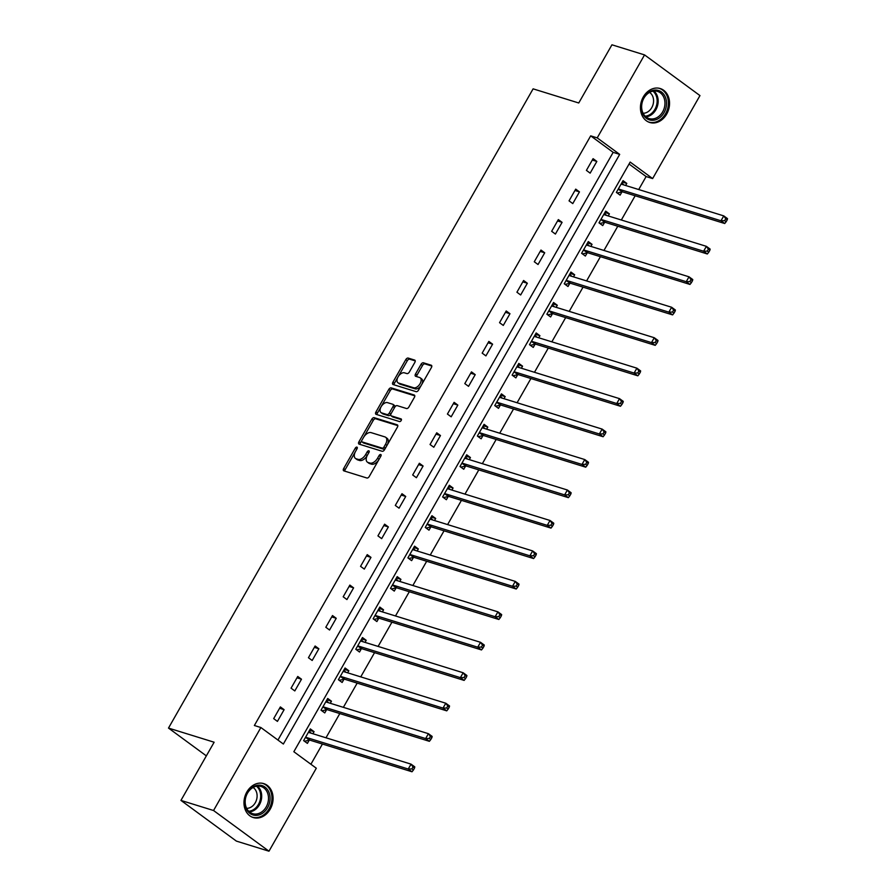 <?xml version="1.0" encoding="UTF-8"?>
<svg xmlns="http://www.w3.org/2000/svg" width="896" height="896" viewBox="0 0 896 896"><rect width="100%" height="100%" fill="white"/><g stroke="black" fill="none" stroke-linecap="round" stroke-linejoin="round"><path stroke-width="1.34" d="M356.944 447.126A1.568 0.907 -53.7 0 0 355.275 448.19L343.661 468.552A2.24 1.288 -53.7 0 0 343.627 470.747A2.24 1.288 -53.7 0 0 343.851 470.859L366.89 478.005A2.24 1.288 -53.7 0 0 369.264 476.482L380.878 456.12A1.568 0.907 -53.7 0 0 380.912 454.586A1.568 0.907 -53.7 0 0 380.755 454.496A1.568 0.907 -53.7 0 0 379.086 455.56L377.586 458.203A7.157 4.133 -53.7 0 1 369.992 463.064L368.077 462.47A7.157 4.133 -53.7 0 1 367.338 462.101A7.157 4.133 -53.7 0 1 367.472 455.067L368.973 452.435A1.568 0.907 -53.7 0 0 369.006 450.89A1.568 0.907 -53.7 0 0 368.85 450.811A1.568 0.907 -53.7 0 0 367.181 451.875L365.68 454.507A7.157 4.133 -53.7 0 1 358.086 459.379L356.171 458.774A7.157 4.133 -53.7 0 1 355.432 458.416A7.157 4.133 -53.7 0 1 355.566 451.382L357.067 448.739A1.568 0.907 -53.7 0 0 357.101 447.205A1.568 0.907 -53.7 0 0 356.944 447.126M666.68 114.094A17.763 14.213 -72.8 0 1 649.734 122.472A17.763 14.213 -72.8 0 1 643.306 96.936A17.763 14.213 -72.8 0 1 660.251 88.547A17.763 14.213 -72.8 0 1 666.68 114.094M270.211 809.166A17.763 14.213 -72.8 0 1 253.277 817.555A17.763 14.213 -72.8 0 1 246.848 792.008A17.763 14.213 -72.8 0 1 263.782 783.619A17.763 14.213 -72.8 0 1 270.211 809.166M414.837 362.398A2.24 1.288 -53.7 0 0 414.882 360.192A2.24 1.288 -53.7 0 0 414.646 360.08L408.184 358.075A2.24 1.288 -53.7 0 0 405.81 359.598L392.907 382.211A2.24 1.288 -53.7 0 0 392.874 384.406A2.24 1.288 -53.7 0 0 393.098 384.53L416.136 391.664A2.24 1.288 -53.7 0 0 418.51 390.141L431.413 367.528A2.24 1.288 -53.7 0 0 431.458 365.333A2.24 1.288 -53.7 0 0 431.222 365.221L423.416 362.802A2.24 1.288 -53.7 0 0 421.042 364.314L415.52 373.99A2.24 1.288 -53.7 0 0 415.486 376.197A2.24 1.288 -53.7 0 0 415.71 376.309L419.586 377.507A5.981 3.45 -53.7 0 1 420.202 377.821A5.981 3.45 -53.7 0 1 419.776 384.194A5.981 3.45 -53.7 0 1 413.739 387.766L398.563 383.062A5.981 3.45 -53.7 0 1 397.947 382.76A5.981 3.45 -53.7 0 1 398.373 376.376A5.981 3.45 -53.7 0 1 404.41 372.814L406.941 373.587A2.24 1.288 -53.7 0 0 409.315 372.075L414.837 362.398M268.979 851.2L236.376 841.098L180.947 800.408L214.133 742.224L168.493 728.078L533.109 88.85L578.749 102.984L611.946 44.8L644.549 54.902L699.966 95.592L652.635 178.573L630.168 162.075L293.843 751.722L316.31 768.219L268.979 851.2L213.55 810.51L260.882 727.53L283.36 744.027L619.685 154.381L597.218 137.883L644.549 54.902M180.947 800.408L213.55 810.51M277.95 740.051L613.166 152.354L590.688 135.856L254.363 725.502L260.882 727.53M590.688 135.856L597.218 137.883M374.192 417.682A2.24 1.288 -53.7 0 0 371.818 419.205L358.915 441.818A2.24 1.288 -53.7 0 0 358.87 444.013A2.24 1.288 -53.7 0 0 359.106 444.125L382.144 451.27A2.24 1.288 -53.7 0 0 384.518 449.747L397.421 427.134A2.24 1.288 -53.7 0 0 397.454 424.939A2.24 1.288 -53.7 0 0 397.23 424.816L374.192 417.682L375.682 418.779A2.24 1.288 -53.7 0 0 373.307 420.302L363.798 436.979M375.917 412.014L388.808 389.402A2.24 1.288 -53.7 0 1 391.182 387.878L414.232 395.013A2.24 1.288 -53.7 0 1 414.456 395.136A2.24 1.288 -53.7 0 1 414.411 397.331L408.89 407.008A2.24 1.288 -53.7 0 1 406.526 408.531L397.174 405.63A2.24 1.288 -53.7 0 0 394.8 407.154L391.138 413.571A2.24 1.288 -53.7 0 0 391.093 415.778A2.24 1.288 -53.7 0 0 391.328 415.89L401.061 418.902A1.568 0.907 -53.7 0 1 401.218 418.981A1.568 0.907 -53.7 0 1 401.106 420.65A1.568 0.907 -53.7 0 1 399.526 421.579L376.096 414.333A2.24 1.288 -53.7 0 1 375.872 414.21A2.24 1.288 -53.7 0 1 375.917 412.014L377.406 413.112L390.309 390.499L388.808 389.402M168.493 728.078L206.349 755.877M277.435 721.392L284.11 709.677L280.37 706.922L273.683 718.637L277.435 721.392M294.806 690.928L301.493 679.213L297.741 676.469L291.066 688.184L294.806 690.928M312.178 660.475L318.864 648.76L315.112 646.005L308.437 657.72L312.178 660.475M329.549 630.011L336.235 618.296L332.494 615.552L325.808 627.267L329.549 630.011M346.931 599.558L353.606 587.843L349.866 585.088L343.179 596.803L346.931 599.558M364.302 569.094L370.978 557.379L367.237 554.635L360.55 566.35L364.302 569.094M381.674 538.642L388.36 526.926L384.608 524.171L377.933 535.886L381.674 538.642M399.045 508.178L405.731 496.462L401.979 493.718L395.304 505.434L399.045 508.178M416.416 477.725L423.102 466.01L419.362 463.254L412.675 474.97L416.416 477.725M433.798 447.261L440.474 435.546L436.733 432.802L430.046 444.517L433.798 447.261M451.17 416.808L457.845 405.093L454.104 402.338L447.418 414.053L451.17 416.808M468.541 386.344L475.216 374.629L471.475 371.885L464.8 383.6L468.541 386.344M485.912 355.891L492.598 344.176L488.846 341.421L482.171 353.136L485.912 355.891M503.283 325.427L509.97 313.712L506.218 310.968L499.542 322.683L503.283 325.427M520.654 294.974L527.341 283.259L523.6 280.504L516.914 292.219L520.654 294.974M538.037 264.51L544.712 252.795L540.971 250.051L534.285 261.766L538.037 264.51M555.408 234.058L562.083 222.342L558.342 219.587L551.656 231.302L555.408 234.058M572.779 203.594L579.466 191.878L575.714 189.134L569.038 200.85L572.779 203.594M590.15 173.141L596.837 161.426L593.085 158.67L586.41 170.386L590.15 173.141M310.901 764.254L322.437 744.027M325.987 737.8L339.808 713.563M343.37 707.336L357.179 683.11M360.741 676.883L374.562 652.646M378.112 646.419L391.933 622.194M395.483 615.966L409.304 591.73M412.854 585.502L426.675 561.277M430.237 555.038L444.046 530.813M447.608 524.586L461.429 500.36M464.979 494.122L478.8 469.896M482.35 463.669L496.171 439.443M499.722 433.205L513.542 408.979M517.093 402.752L530.914 378.526M534.475 372.288L548.285 348.062M551.846 341.835L565.667 317.61M569.218 311.371L583.038 287.146M586.589 280.918L600.41 256.693M603.96 250.454L617.781 226.229M621.342 220.002L635.152 195.776M638.714 189.538L646.117 176.557L629.059 164.024M312.894 733.734L314.07 731.674L310.33 728.918L303.643 740.634L307.395 743.389L309.198 740.23M330.266 703.282L331.453 701.21L327.701 698.466L321.026 710.181L324.766 712.925L326.57 709.766M347.648 672.818L348.824 670.757L345.072 668.002L338.397 679.717L342.138 682.472L343.941 679.314M365.019 642.365L366.195 640.293L362.454 637.549L355.768 649.264L359.509 652.008L361.312 648.85M382.39 611.901L383.566 609.84L379.826 607.085L373.139 618.8L376.891 621.555L378.694 618.397M399.762 581.448L400.938 579.376L397.197 576.632L390.51 588.347L394.262 591.091L396.066 587.933M417.133 550.984L418.32 548.923L414.568 546.168L407.893 557.883L411.634 560.638L413.437 557.48M434.515 520.531L435.691 518.459L431.939 515.715L425.264 527.43L429.005 530.174L430.808 527.016M451.886 490.067L453.062 488.006L449.322 485.251L442.635 496.966L446.376 499.722L448.179 496.563M469.258 459.614L470.434 457.542L466.693 454.798L460.006 466.514L463.747 469.258L465.55 466.099M486.629 429.15L487.805 427.09L484.064 424.334L477.378 436.05L481.13 438.805L482.933 435.646M504 398.698L505.176 396.626L501.435 393.882L494.749 405.597L498.501 408.341L500.304 405.182M521.371 368.234L522.558 366.173L518.806 363.418L512.131 375.133L515.872 377.888L517.675 374.73M538.754 337.781L539.93 335.709L536.178 332.965L529.502 344.68L533.243 347.424L535.046 344.266M556.125 307.317L557.301 305.256L553.56 302.501L546.874 314.216L550.614 316.971L552.418 313.813M573.496 276.864L574.672 274.792L570.931 272.048L564.245 283.763L567.997 286.507L569.8 283.349M590.867 246.4L592.043 244.339L588.302 241.584L581.616 253.299L585.368 256.054L587.171 252.885M608.238 215.947L609.426 213.875L605.674 211.131L598.998 222.846L602.739 225.59L604.542 222.432M625.621 185.483L626.797 183.422L623.045 180.667L616.37 192.382L620.11 195.138L621.914 191.968M646.117 176.557L652.635 178.573M613.166 152.354L619.685 154.381M314.07 731.674L309.557 730.274M284.11 709.677L279.597 708.277M301.493 679.213L296.968 677.824M331.453 701.21L326.928 699.821M318.864 648.76L314.35 647.36M348.824 670.757L344.31 669.357M336.235 618.296L331.722 616.896M366.195 640.293L361.682 638.893M353.606 587.843L349.093 586.443M383.566 609.84L379.053 608.44M370.978 557.379L366.464 555.979M400.938 579.376L396.424 577.976M388.36 526.926L383.835 525.526M418.32 548.923L413.795 547.523M405.731 496.462L401.218 495.062M435.691 518.459L431.178 517.059M423.102 466.01L418.589 464.61M453.062 488.006L448.549 486.606M440.474 435.546L435.96 434.146M470.434 457.542L465.92 456.142M457.845 405.093L453.331 403.693M487.805 427.09L483.291 425.69M475.216 374.629L470.702 373.229M505.176 396.626L500.662 395.226M492.598 344.176L488.085 342.776M522.558 366.173L518.034 364.773M509.97 313.712L505.456 312.312M539.93 335.709L535.416 334.309M527.341 283.259L522.827 281.859M557.301 305.256L552.787 303.856M544.712 252.795L540.198 251.395M574.672 274.792L570.158 273.392M562.083 222.342L557.57 220.942M592.043 244.339L587.53 242.939M579.466 191.878L574.941 190.478M609.426 213.875L604.901 212.475M596.837 161.426L592.323 160.026M626.797 183.422L622.283 182.022M355.432 458.416L356.933 459.514A7.157 4.133 -53.7 0 0 357.661 459.883L356.171 458.774M367.203 455.582L367.181 455.616A7.157 4.133 -53.7 0 1 359.587 460.477L357.661 459.883M367.338 462.101L368.838 463.198A7.157 4.133 -53.7 0 0 369.566 463.568L368.077 462.47M378.784 459.805A7.157 4.133 -53.7 0 1 371.493 464.162L369.566 463.568M355.298 451.886L345.162 469.65A2.24 1.288 -53.7 0 0 344.77 471.15M397.813 425.634L375.682 418.779M361.794 440.507L360.416 442.915A2.24 1.288 -53.7 0 0 360.013 444.416M361.906 440.261A1.568 0.907 -53.7 0 0 361.883 441.806A1.568 0.907 -53.7 0 0 362.04 441.885L382.267 448.146A1.568 0.907 -53.7 0 0 383.925 447.082L385.515 444.304A7.157 4.133 -53.7 0 0 385.65 437.27A7.157 4.133 -53.7 0 0 384.91 436.901L371.09 432.622A7.157 4.133 -53.7 0 0 363.496 437.483L361.906 440.261M363.25 442.77A1.568 0.907 -53.7 0 0 363.373 442.904A1.568 0.907 -53.7 0 0 363.541 442.982L362.04 441.885M385.28 448.414A1.568 0.907 -53.7 0 1 383.768 449.243L363.541 442.982M387.285 444.898A7.157 4.133 -53.7 0 0 387.15 438.368L385.65 437.27M414.814 395.83L392.683 388.976A2.24 1.288 -53.7 0 0 390.309 390.499M392.414 416.685A2.24 1.288 -53.7 0 0 392.594 416.875A2.24 1.288 -53.7 0 0 392.829 416.987L401.464 419.664M387.475 402.629A5.981 3.45 -53.7 0 0 381.438 406.202A5.981 3.45 -53.7 0 0 381.013 412.574A5.981 3.45 -53.7 0 0 381.629 412.888L386.971 414.534A2.24 1.288 -53.7 0 0 389.346 413.022L393.008 406.594A2.24 1.288 -53.7 0 0 393.053 404.398A2.24 1.288 -53.7 0 0 392.829 404.286L387.475 402.629M381.013 412.574L382.514 413.672A5.981 3.45 -53.7 0 0 383.13 413.986L381.629 412.888M390.992 413.862L390.846 414.12A2.24 1.288 -53.7 0 1 388.472 415.643L383.13 413.986M394.654 407.411A2.24 1.288 -53.7 0 0 394.554 405.496A2.24 1.288 -53.7 0 0 394.318 405.384M377.406 413.112A2.24 1.288 -53.7 0 0 377.014 414.613M397.947 382.76L399.448 383.858A5.981 3.45 -53.7 0 0 400.064 384.16L398.563 383.062M421.299 385.258A5.981 3.45 -53.7 0 1 415.229 388.864L400.064 384.16M421.837 384.328A5.981 3.45 -53.7 0 0 421.691 378.918L420.202 377.821M431.805 366.027L424.917 363.899A2.24 1.288 -53.7 0 0 422.542 365.422L417.021 375.099A2.24 1.288 -53.7 0 0 416.629 376.589M397.813 377.339L394.408 383.309A2.24 1.288 -53.7 0 0 394.016 384.81M415.229 360.898L409.685 359.184A2.24 1.288 -53.7 0 0 407.31 360.696L398.339 376.421M309.154 730.979L311.08 733.174M304.483 741.25L309.456 740.174A2.274 1.31 126.3 0 1 310.016 740.186L412.003 771.77L408.262 769.026L411.04 764.142L309.064 732.547A2.274 1.31 126.3 0 1 308.829 732.435A2.274 1.31 126.3 0 1 308.65 732.256L308.526 732.088M305.446 737.475L305.704 737.419A2.274 1.31 126.3 0 1 306.275 737.43L408.262 769.026L411.914 768.914L413.414 770.011L414.523 768.051L413.022 766.954L411.914 768.914M413.022 766.954L411.04 764.142L414.792 766.886L414.523 768.051M413.414 770.011L412.003 771.77M258.944 785.142A15.366 12.298 -72.8 0 1 269.998 800.106A15.366 12.298 -72.8 0 1 256.032 815.394A15.366 12.298 -72.8 0 1 244.966 800.43A15.366 12.298 -72.8 0 1 258.944 785.142M255.483 814.072A14.235 11.39 107.2 0 0 268.162 801.685A14.235 11.39 107.2 0 0 261.05 786.475A14.235 11.39 107.2 0 0 258.182 786.061A14.235 11.39 107.2 0 0 245.504 798.437A14.235 11.39 107.2 0 0 252.627 813.658A14.235 11.39 107.2 0 0 255.483 814.072M253.086 787.472A11.211 8.971 -72.8 0 1 256.536 799.814A11.211 8.971 -72.8 0 1 246.87 808.338A11.211 8.971 -72.8 0 1 246.624 808.338M251.664 816.917A17.651 14.123 107.2 0 0 252.269 817.118A17.651 14.123 107.2 0 0 255.819 817.634A17.651 14.123 107.2 0 0 271.533 802.278A17.651 14.123 107.2 0 0 262.707 783.406A17.651 14.123 107.2 0 0 262.091 783.238M664.059 112.616A15.366 12.298 -72.8 0 1 646.43 118.362A15.366 12.298 -72.8 0 1 643.843 97.765A15.366 12.298 -72.8 0 1 661.472 92.008A15.366 12.298 -72.8 0 1 664.059 112.616M643.933 98.112A14.235 11.39 107.2 0 0 649.085 118.574A14.235 11.39 107.2 0 0 662.659 111.854A14.235 11.39 107.2 0 0 657.507 91.392A14.235 11.39 107.2 0 0 643.933 98.112M649.555 92.389A11.211 8.971 -72.8 0 1 651.762 107.643A11.211 8.971 -72.8 0 1 643.093 113.254M648.133 121.834A17.651 14.123 107.2 0 0 648.726 122.046A17.651 14.123 107.2 0 0 665.56 113.714A17.651 14.123 107.2 0 0 659.176 88.334A17.651 14.123 107.2 0 0 658.56 88.155M326.525 700.526L328.451 702.722M321.854 710.797L326.827 709.71A2.274 1.31 126.3 0 1 327.398 709.722L429.374 741.317L425.634 738.562L428.411 733.678L326.435 702.094A2.274 1.31 126.3 0 1 326.2 701.971A2.274 1.31 126.3 0 1 326.032 701.803L325.898 701.624M322.829 707.022L323.086 706.966A2.274 1.31 126.3 0 1 323.646 706.978L425.634 738.562L429.285 738.45L430.786 739.547L431.894 737.598L430.405 736.501L429.285 738.45M430.405 736.501L428.411 733.678L432.163 736.434L431.894 737.598M430.786 739.547L429.374 741.317M343.896 670.062L345.822 672.258M339.237 680.333L344.198 679.258A2.274 1.31 126.3 0 1 344.77 679.269L446.746 710.853L443.005 708.109L445.794 703.226L343.806 671.63A2.274 1.31 126.3 0 1 343.571 671.518A2.274 1.31 126.3 0 1 343.403 671.339L343.269 671.171M340.2 676.558L340.458 676.502A2.274 1.31 126.3 0 1 341.018 676.514L443.005 708.109L446.656 707.997L448.157 709.094L449.277 707.134L447.776 706.037L446.656 707.997M447.776 706.037L445.794 703.226L449.534 705.97L449.277 707.134M448.157 709.094L446.746 710.853M361.278 639.61L363.205 641.805M356.608 649.88L361.57 648.794A2.274 1.31 126.3 0 1 362.141 648.805L464.128 680.4L460.376 677.645L463.165 672.762L361.178 641.178A2.274 1.31 126.3 0 1 360.942 641.054A2.274 1.31 126.3 0 1 360.774 640.886L360.651 640.707M357.571 646.106L357.829 646.05A2.274 1.31 126.3 0 1 358.4 646.061L460.376 677.645L464.038 677.533L465.528 678.63L466.648 676.682L465.147 675.584L464.038 677.533M465.147 675.584L463.165 672.762L466.906 675.517L466.648 676.682M465.528 678.63L464.128 680.4M378.65 609.146L380.576 611.341M373.979 619.416L378.941 618.341A2.274 1.31 126.3 0 1 379.512 618.352L481.499 649.936L477.747 647.192L480.536 642.309L378.549 610.714A2.274 1.31 126.3 0 1 378.314 610.602A2.274 1.31 126.3 0 1 378.146 610.422L378.022 610.254M374.942 615.642L375.2 615.586A2.274 1.31 126.3 0 1 375.771 615.597L477.747 647.192L481.41 647.069L482.899 648.178L484.019 646.218L482.518 645.12L481.41 647.069M482.518 645.12L480.536 642.309L484.277 645.053L484.019 646.218M482.899 648.178L481.499 649.936M396.021 578.693L397.947 580.888M391.35 588.963L396.323 587.877A2.274 1.31 126.3 0 1 396.883 587.888L498.87 619.483L495.13 616.728L497.907 611.845L395.931 580.261A2.274 1.31 126.3 0 1 395.696 580.138A2.274 1.31 126.3 0 1 395.517 579.97L395.394 579.79M392.314 585.189L392.571 585.133A2.274 1.31 126.3 0 1 393.142 585.133L495.13 616.728L498.781 616.616L500.282 617.714L501.39 615.765L499.89 614.667L498.781 616.616M499.89 614.667L497.907 611.845L501.659 614.6L501.39 615.765M500.282 617.714L498.87 619.483M413.392 548.229L415.318 550.424M408.722 558.499L413.694 557.424A2.274 1.31 126.3 0 1 414.266 557.424L516.242 589.019L512.501 586.275L515.278 581.392L413.302 549.797A2.274 1.31 126.3 0 1 413.067 549.685A2.274 1.31 126.3 0 1 412.888 549.506L412.765 549.338M409.696 554.725L409.942 554.669A2.274 1.31 126.3 0 1 410.514 554.68L512.501 586.275L516.152 586.152L517.653 587.261L518.762 585.301L517.261 584.203L516.152 586.152M517.261 584.203L515.278 581.392L519.03 584.136L518.762 585.301M517.653 587.261L516.242 589.019M430.763 517.776L432.69 519.971M426.104 528.046L431.066 526.96A2.274 1.31 126.3 0 1 431.637 526.971L533.613 558.566L529.872 555.811L532.661 550.928L430.674 519.344A2.274 1.31 126.3 0 1 430.438 519.221A2.274 1.31 126.3 0 1 430.27 519.053L430.136 518.874M427.067 524.272L427.325 524.216A2.274 1.31 126.3 0 1 427.885 524.216L529.872 555.811L533.523 555.699L535.024 556.797L536.133 554.848L534.643 553.75L533.523 555.699M534.643 553.75L532.661 550.928L536.402 553.683L536.133 554.848M535.024 556.797L533.613 558.566M448.146 487.312L450.072 489.507M443.475 497.582L448.437 496.507A2.274 1.31 126.3 0 1 449.008 496.507L550.995 528.102L547.243 525.358L550.032 520.475L448.045 488.88A2.274 1.31 126.3 0 1 447.81 488.768A2.274 1.31 126.3 0 1 447.642 488.589L447.518 488.41M444.438 493.808L444.696 493.752A2.274 1.31 126.3 0 1 445.256 493.763L547.243 525.358L550.894 525.235L552.395 526.344L553.515 524.384L552.014 523.286L550.894 525.235M552.014 523.286L550.032 520.475L553.773 523.219L553.515 524.384M552.395 526.344L550.995 528.102M465.517 456.859L467.443 459.054M460.846 467.13L465.808 466.043A2.274 1.31 126.3 0 1 466.379 466.054L568.366 497.65L564.614 494.894L567.403 490.011L465.416 458.427A2.274 1.31 126.3 0 1 465.181 458.304A2.274 1.31 126.3 0 1 465.013 458.136L464.89 457.957M461.81 463.355L462.067 463.299A2.274 1.31 126.3 0 1 462.638 463.299L564.614 494.894L568.277 494.782L569.766 495.88L570.886 493.931L569.386 492.834L568.277 494.782M569.386 492.834L567.403 490.011L571.144 492.766L570.886 493.931M569.766 495.88L568.366 497.65M482.888 426.395L484.814 428.59M478.218 436.666L483.19 435.59A2.274 1.31 126.3 0 1 483.75 435.59L585.738 467.186L581.997 464.442L584.774 459.558L482.787 427.963A2.274 1.31 126.3 0 1 482.563 427.851A2.274 1.31 126.3 0 1 482.384 427.672L482.261 427.493M479.181 432.891L479.438 432.835A2.274 1.31 126.3 0 1 480.01 432.846L581.997 464.442L585.648 464.318L587.149 465.427L588.258 463.467L586.757 462.37L585.648 464.318M586.757 462.37L584.774 459.558L588.515 462.302L588.258 463.467M587.149 465.427L585.738 467.186M500.259 395.942L502.186 398.126M495.589 406.213L500.562 405.126A2.274 1.31 126.3 0 1 501.122 405.138L603.109 436.733L599.368 433.978L602.146 429.094L500.17 397.51A2.274 1.31 126.3 0 1 499.934 397.387A2.274 1.31 126.3 0 1 499.755 397.219L499.632 397.04M496.552 402.438L496.81 402.382A2.274 1.31 126.3 0 1 497.381 402.382L599.368 433.978L603.019 433.866L604.52 434.963L605.629 433.014L604.128 431.917L603.019 433.866M604.128 431.917L602.146 429.094L605.898 431.85L605.629 433.014M604.52 434.963L603.109 436.733M517.63 365.478L519.557 367.674M512.96 375.749L517.933 374.674A2.274 1.31 126.3 0 1 518.504 374.674L620.48 406.269L616.739 403.525L619.517 398.642L517.541 367.046A2.274 1.31 126.3 0 1 517.306 366.934A2.274 1.31 126.3 0 1 517.138 366.755L517.003 366.576M513.934 371.974L514.192 371.918A2.274 1.31 126.3 0 1 514.752 371.93L616.739 403.525L620.39 403.402L621.891 404.51L623 402.55L621.51 401.453L620.39 403.402M621.51 401.453L619.517 398.642L623.269 401.386L623 402.55M621.891 404.51L620.48 406.269M535.013 335.026L536.928 337.21M530.342 345.296L535.304 344.21A2.274 1.31 126.3 0 1 535.875 344.221L637.851 375.816L634.11 373.061L636.899 368.178L534.912 336.594A2.274 1.31 126.3 0 1 534.677 336.47A2.274 1.31 126.3 0 1 534.509 336.302L534.386 336.123M531.306 341.522L531.563 341.466A2.274 1.31 126.3 0 1 532.123 341.466L634.11 373.061L637.762 372.949L639.262 374.046L640.382 372.098L638.882 371L637.762 372.949M638.882 371L636.899 368.178L640.64 370.933L640.382 372.098M639.262 374.046L637.851 375.816M552.384 304.562L554.31 306.757M547.714 314.832L552.675 313.757A2.274 1.31 126.3 0 1 553.246 313.757L655.234 345.352L651.482 342.608L654.27 337.725L552.283 306.13A2.274 1.31 126.3 0 1 552.048 306.018A2.274 1.31 126.3 0 1 551.88 305.838L551.757 305.659M548.677 311.058L548.934 311.002A2.274 1.31 126.3 0 1 549.506 311.013L651.482 342.608L655.144 342.485L656.634 343.594L657.754 341.634L656.253 340.536L655.144 342.485M656.253 340.536L654.27 337.725L658.011 340.469L657.754 341.634M656.634 343.594L655.234 345.352M569.755 274.109L571.682 276.293M565.085 284.379L570.046 283.293A2.274 1.31 126.3 0 1 570.618 283.304L672.605 314.899L668.853 312.144L671.642 307.261L569.654 275.677A2.274 1.31 126.3 0 1 569.419 275.554A2.274 1.31 126.3 0 1 569.251 275.374L569.128 275.206M566.048 280.605L566.306 280.549A2.274 1.31 126.3 0 1 566.877 280.549L668.853 312.144L672.515 312.032L674.005 313.13L675.125 311.181L673.624 310.083L672.515 312.032M673.624 310.083L671.642 307.261L675.382 310.016L675.125 311.181M674.005 313.13L672.605 314.899M587.126 243.645L589.053 245.84M582.456 253.915L587.429 252.829A2.274 1.31 126.3 0 1 587.989 252.84L689.976 284.435L686.235 281.691L689.013 276.808L587.037 245.213A2.274 1.31 126.3 0 1 586.802 245.101A2.274 1.31 126.3 0 1 586.622 244.922L586.499 244.742M583.419 250.141L583.677 250.085A2.274 1.31 126.3 0 1 584.248 250.096L686.235 281.691L689.886 281.568L691.387 282.677L692.496 280.717L690.995 279.619L689.886 281.568M690.995 279.619L689.013 276.808L692.765 279.552L692.496 280.717M691.387 282.677L689.976 284.435M604.498 213.192L606.424 215.376M599.827 223.462L604.8 222.376A2.274 1.31 126.3 0 1 605.371 222.387L707.347 253.982L703.606 251.227L706.384 246.344L604.408 214.76A2.274 1.31 126.3 0 1 604.173 214.637A2.274 1.31 126.3 0 1 603.994 214.458L603.87 214.29M600.802 219.677L601.048 219.621A2.274 1.31 126.3 0 1 601.619 219.632L703.606 251.227L707.258 251.115L708.758 252.213L709.867 250.264L708.378 249.155L707.258 251.115M708.378 249.155L706.384 246.344L710.136 249.099L709.867 250.264M708.758 252.213L707.347 253.982M621.869 182.728L623.795 184.923M617.21 192.998L622.171 191.912A2.274 1.31 126.3 0 1 622.742 191.923L724.718 223.518L720.978 220.774L723.766 215.891L621.779 184.296A2.274 1.31 126.3 0 1 621.544 184.184A2.274 1.31 126.3 0 1 621.376 184.005L621.242 183.826M618.173 189.224L618.43 189.168A2.274 1.31 126.3 0 1 618.99 189.179L720.978 220.774L724.629 220.651L726.13 221.76L727.238 219.8L725.749 218.702L724.629 220.651M725.749 218.702L723.766 215.891L727.507 218.635L727.238 219.8M726.13 221.76L724.718 223.518M356.765 449.277L355.275 448.19M380.576 456.658L379.086 455.56M368.67 452.962L367.181 451.875M359.587 460.477L358.086 459.379M367.181 455.616L365.68 454.507M371.493 464.162L369.992 463.064M379.075 459.29L377.586 458.203M345.162 469.65L343.661 468.552M360.416 442.915L358.915 441.818M373.307 420.302L371.818 419.205M383.768 449.243L382.267 448.146M385.414 448.179L383.925 447.082M386.994 445.39L385.515 444.304M392.683 388.976L391.182 387.878M392.829 416.987L391.328 415.89M388.472 415.643L386.971 414.534M390.846 414.12L389.346 413.022M394.498 407.691L393.008 406.594M415.229 388.864L413.739 387.766M417.021 375.099L415.52 373.99M422.542 365.422L421.042 364.314M424.917 363.899L423.416 362.802M394.408 383.309L392.907 382.211M407.31 360.696L405.81 359.598M409.685 359.184L408.184 358.075M309.456 740.174L305.704 737.419M310.016 740.186L306.275 737.43M257.432 786.094A14.235 11.39 -72.8 0 1 260.915 801.326A14.235 11.39 -72.8 0 1 249.435 811.922M248.718 811.272A13.765 11.021 107.2 0 0 259.918 801.024A13.765 11.021 107.2 0 0 256.48 786.229M653.901 91.022A14.235 11.39 -72.8 0 1 655.872 109.749A14.235 11.39 -72.8 0 1 645.904 116.85M645.187 116.2A13.765 11.021 107.2 0 0 654.92 109.323A13.765 11.021 107.2 0 0 652.949 91.146M326.827 709.71L323.086 706.966M327.398 709.722L323.646 706.978M344.198 679.258L340.458 676.502M344.77 679.269L341.018 676.514M361.57 648.794L357.829 646.05M362.141 648.805L358.4 646.061M378.941 618.341L375.2 615.586M379.512 618.352L375.771 615.597M396.323 587.877L392.571 585.133M396.883 587.888L393.142 585.133M413.694 557.424L409.942 554.669M414.266 557.424L410.514 554.68M431.066 526.96L427.325 524.216M431.637 526.971L427.885 524.216M448.437 496.507L444.696 493.752M449.008 496.507L445.256 493.763M465.808 466.043L462.067 463.299M466.379 466.054L462.638 463.299M483.19 435.59L479.438 432.835M483.75 435.59L480.01 432.846M500.562 405.126L496.81 402.382M501.122 405.138L497.381 402.382M517.933 374.674L514.192 371.918M518.504 374.674L514.752 371.93M535.304 344.21L531.563 341.466M535.875 344.221L532.123 341.466M552.675 313.757L548.934 311.002M553.246 313.757L549.506 311.013M570.046 283.293L566.306 280.549M570.618 283.304L566.877 280.549M587.429 252.829L583.677 250.085M587.989 252.84L584.248 250.096M604.8 222.376L601.048 219.621M605.371 222.387L601.619 219.632M622.171 191.912L618.43 189.168M622.742 191.923L618.99 189.179M363.373 442.904L361.883 441.806M392.594 416.875L391.093 415.778M394.554 405.496L393.053 404.398"/></g></svg>
